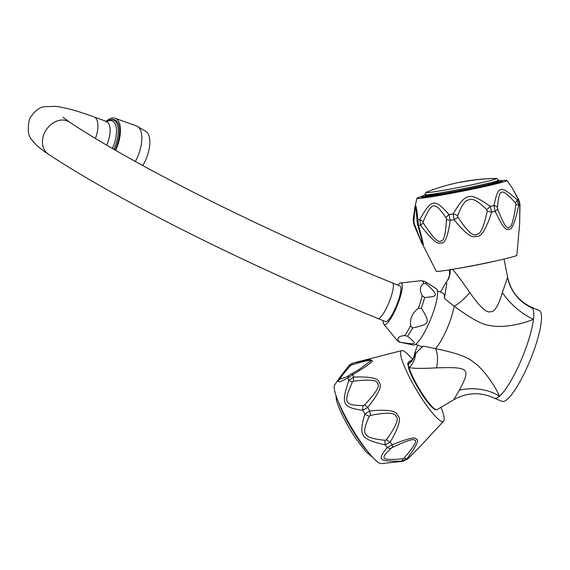 <?xml version="1.0" encoding="UTF-8"?>
<svg xmlns="http://www.w3.org/2000/svg" width="570" height="570" viewBox="0 0 570 570"><rect width="100%" height="100%" fill="white"/><g stroke="black" fill="none" stroke-linecap="round" stroke-linejoin="round"><path stroke-width="0.85" d="M453.834 399.591L459.342 390.151C471.141 368.192 469.103 366.859 436.506 367.857C421.451 368.69 412.388 368.555 409.331 367.465L408.562 367.914A27.381 4.688 59.3 0 0 421.893 394.162A27.381 4.688 59.3 0 0 435.879 409.759L436.606 409.759A27.752 4.752 -120.7 0 0 437.083 409.63L454.019 399.591C467.208 392.295 480.596 391.811 494.169 398.117A49.098 10.538 -67.8 0 0 494.325 398.188A49.098 10.538 -67.8 0 0 499.541 396.193A49.098 10.538 -67.8 0 0 533.456 319.286A49.098 10.538 -67.8 0 0 532.494 308.178A49.098 10.538 -67.8 0 0 532.373 308.014L532.152 307.807M452.167 269.211C454.326 270.871 460.197 278.616 469.758 292.46C479.833 306.86 486.744 313.279 490.499 311.704C494.418 312.303 498.38 305.933 502.37 292.595L507.592 277.212C510.934 291.719 519.334 301.922 532.793 307.836L539.092 310.401A49.098 10.538 112.2 0 1 540.218 311.32A49.098 10.538 112.2 0 1 529.081 362.841A49.098 10.538 112.2 0 1 502.049 401.337L494.325 398.188M415.673 344.259L421.266 346.531A28.821 6.184 112.2 0 0 423.275 346.14L435.437 348.605C456.114 352.866 468.861 357.461 473.677 362.392C479.876 365.748 492.808 381.209 499.541 396.193A39.693 26.726 0.8 0 0 459.342 390.151M458.33 268.342A27.752 1.097 -11.2 0 0 495.337 261.039M519.648 223.675L519.79 205.093A6.405 2.622 0.1 0 0 519.982 204.452L519.648 223.675L516.869 255.339A41.09 1.624 -11.2 0 1 478.8 264.487A41.09 1.624 -11.2 0 1 436.506 271.349A41.09 1.624 168.8 0 1 436.25 271.242L422.904 244.95A6.405 6.363 -81 0 1 422.313 243.255C422.427 244.672 419.698 237.989 414.126 223.198L413.898 221.751C414.582 211.89 415.117 207.53 415.487 208.656L416.064 210.223L417.525 224.473L421.615 238.744L422.313 243.255M519.982 204.452L518.907 200.042L511.924 187.437L518.294 199.4A6.405 3.135 -27.6 0 1 518.907 200.042M497.403 207.437A6.405 3.27 2 0 0 493.948 205.563A54.962 2.18 -11.2 0 1 490.236 206.383A6.405 0.62 134.4 0 0 486.794 209.774L487.215 211.185A6.405 0.834 -167.2 0 0 491.675 212.09C485.989 229.796 480.788 237.833 476.078 236.215C472.252 238.702 464.921 233.194 454.076 219.678L453.171 213.857C466.046 192.418 469.488 191.755 490.236 206.383L491.675 212.09A55.376 2.195 -11.2 0 0 495.18 211.32L493.948 205.563C498.173 185.442 500.389 184.894 517.125 199.799L518.686 205.471C514.874 223.105 511.525 230.971 508.654 229.069C506.167 231.349 501.671 225.435 495.18 211.32A6.405 2.722 -20 0 0 497.646 208.891L497.403 207.437C499.405 187.915 501.101 187.523 515.565 202.92L515.964 204.331C513.648 220.17 511.354 227.779 509.074 227.152C506.986 229.689 503.175 223.604 497.646 208.891M502.142 180.654A45.892 1.817 168.8 0 1 506.709 180.376A45.892 1.817 -11.2 0 1 506.994 180.49A45.892 1.817 -11.2 0 1 465.149 190.629A45.892 1.817 -11.2 0 1 417.254 198.424A45.892 1.817 168.8 0 1 416.955 198.253L414.86 207.295L415.53 205.977C416.107 204.922 416.855 209.489 417.774 219.678L418.608 225.506A55.376 2.195 -11.2 0 0 420.56 225.264L419.841 219.421C431.675 198.752 434.468 198.296 449.082 214.612L450.222 220.391C447.863 237.141 444.636 244.601 440.539 242.784C437.774 244.943 431.112 239.108 420.56 225.264A6.405 0.656 -34.2 0 1 423.318 223.02L423.168 221.559C432.16 201.424 434.29 201.053 446.075 217.797L446.431 219.222C445.754 234.306 443.859 241.545 440.745 240.953C438.487 243.376 432.68 237.398 423.318 223.02M417.525 224.473A6.405 2.807 162.8 0 0 418.608 225.506C422.662 240.504 424.094 246.988 422.904 244.95M421.985 243.647L413.841 224.373A6.405 2.159 -22 0 1 414.126 223.198M413.841 224.373L413.193 219.849A6.405 3.548 6.1 0 0 413.898 221.751M416.955 198.253A45.892 1.817 168.8 0 1 421.515 196.557M515.964 204.331A6.405 1.161 -170.2 0 1 518.686 205.471A55.376 2.195 -11.2 0 0 519.79 205.093L518.294 199.4A54.962 2.18 -11.2 0 1 517.125 199.799A6.405 2.166 137.5 0 1 515.565 202.92M487.215 211.185C483.887 227.024 480.36 234.733 476.634 234.298C473.406 236.97 467.165 231.242 457.917 217.099L457.753 215.631C461.636 205.164 465.376 199.92 468.968 199.906C472.266 197.84 478.202 201.132 486.794 209.774M446.431 219.222A6.405 2.48 -177.5 0 0 450.222 220.391A55.376 2.195 -11.2 0 0 454.076 219.678A6.405 1.368 -33.6 0 0 457.917 217.099M446.075 217.797A6.405 2.928 148.7 0 1 449.082 214.612A54.962 2.18 -11.2 0 0 453.171 213.857A6.405 1.368 21.2 0 1 457.753 215.631M416.998 221.395A6.405 3.399 177.6 0 1 417.774 219.678A54.962 2.18 -11.2 0 0 419.841 219.421A6.405 1.454 22.8 0 0 423.168 221.559M421.501 196.515L421.672 197.355A41.09 1.624 -11.2 0 0 421.935 197.484A41.09 1.624 -11.2 0 0 464.457 190.572A41.09 1.624 -11.2 0 0 502.298 181.445L502.134 180.612A41.09 1.624 168.8 0 1 464.293 189.732A41.09 1.624 168.8 0 1 421.772 196.643A41.09 1.624 -11.2 0 1 421.501 196.515A41.09 1.624 -11.2 0 1 424.807 195.196M502.134 180.612A41.09 1.624 168.8 0 0 501.864 180.483A41.09 1.624 -11.2 0 0 498.579 180.64M497.496 181.367A36.608 1.454 168.8 0 1 465.947 189.219A36.608 1.454 168.8 0 1 426.139 195.759M450.136 269.183C450.635 274.441 449.153 279.015 445.69 282.912L446.823 283.204L444.393 298.402L454.14 306.197A18.575 5.515 135.1 0 0 469.758 292.46M437.418 290.878L443.011 293.158A28.821 6.184 112.2 0 1 444.393 298.402M446.823 283.204A39.494 8.479 -67.8 0 0 445.619 283.226L440.475 292.125M426.196 283.732C438.779 295.652 438.679 296.443 424.607 297.504L422.228 295.645C419.32 290.251 419.791 286.226 423.624 283.575L426.196 283.732A32.832 7.047 -67.8 0 0 425.534 282.022A32.832 7.047 -67.8 0 0 425.028 281.53L436.314 288.726A30.417 6.527 112.2 0 1 436.784 289.182A30.417 6.527 -67.8 0 1 430.115 320.554A30.417 6.527 -67.8 0 1 413.378 345.021L400.282 342.292A32.832 7.047 -67.8 0 0 400.368 342.306L398.33 340.917C397.055 337.768 399.15 335.987 404.615 335.58L407.536 336.214C417.482 344.515 417.069 344.864 400.368 342.306M425.028 281.53L421.508 280.668L400.632 282.977A22.415 4.809 112.2 0 1 401.722 283.468A22.415 4.809 -67.8 0 1 396.122 308.171A22.415 4.809 -67.8 0 1 383.838 324.209L397.034 340.304A32.404 6.954 -67.8 0 0 398.33 340.917M421.33 308.149C430.535 322.926 430.029 324.073 412.573 327.999L410.635 325.769C409.83 318.594 412.388 312.788 418.316 308.363L421.33 308.149A32.832 7.047 -67.8 0 0 424.607 297.504M383.838 324.209A22.415 4.809 -67.8 0 1 383.781 324.138A22.415 4.809 112.2 0 1 383.211 320.661M397.703 285.078A22.415 4.809 112.2 0 1 400.632 282.977M385.505 321.594A19.209 4.125 -67.8 0 0 395.58 307.693A19.209 4.125 -67.8 0 0 399.998 286.012L392.466 282.941A19.209 4.125 -67.8 0 1 388.049 304.622A19.209 4.125 -67.8 0 1 377.974 318.523L385.505 321.594M114.926 149.91A23.477 10.752 -70 0 0 115.453 148.763A23.477 10.752 -70 0 0 114.42 119.793C112.796 119.03 110.423 119.501 107.288 121.225A22.978 10.524 -70 0 1 117.677 125.6A22.978 10.524 -70 0 1 114.306 148.271A22.978 10.524 -70 0 1 113.85 149.29M115.617 150.309A25.187 11.535 110 0 0 116.095 149.262A25.187 11.535 -70 0 0 115.211 118.261A25.187 11.535 -70 0 0 106.163 121.332M135.304 161.438A25.187 11.535 110 0 0 137.498 157.035A25.187 11.535 -70 0 0 136.615 126.034L146.547 131.812A23.484 10.752 -70 0 1 145.77 159.778A23.484 10.752 110 0 1 142.742 165.542M436.506 367.857A18.518 7.78 -80.9 0 0 435.437 348.605A28.821 6.184 -67.8 0 0 454.14 306.197C471.29 318.872 483.381 325.306 490.421 325.491C497.183 327.508 515.75 326.617 533.456 319.286A39.686 18.96 43 0 1 502.37 292.595M532.494 308.178A42.422 41.916 24 0 1 507.614 277.64M408.434 362.256L408.084 362.898A27.381 4.688 59.3 0 0 407.928 363.346L408.27 362.712A27.752 4.752 -120.7 0 1 408.434 362.256A27.752 4.752 -120.7 0 1 408.776 361.893L411.768 360.126L408.27 362.712L408.063 364.579L408.918 367.351A27.752 4.752 -120.7 0 0 422.434 393.948A27.752 4.752 -120.7 0 0 436.606 409.759M415.33 351.882A39.494 8.479 -67.8 0 0 415.616 353.97L414.882 352.766L417.639 345.057M408.562 367.914L408.063 364.579A17.079 15.625 -6.1 0 0 414.882 352.766L414.875 352.602C414.055 356.963 412.972 359.513 411.626 360.247M423.275 346.14C419.748 348.975 417.19 351.583 415.616 353.97M415.516 353.87A17.157 13.552 -58.7 0 1 409.331 367.465M412.481 359.321A41.09 7.032 59.3 0 0 401.757 350.607A41.09 7.032 59.3 0 0 400.582 352.809A41.09 7.032 -120.7 0 0 419.613 395.039A41.09 7.032 -120.7 0 0 443.624 421.202A41.09 7.032 -120.7 0 0 444.194 419.363A41.09 7.032 59.3 0 0 441.002 407.308M407.835 365L407.928 363.346M350.386 365.762A6.405 2.138 39.4 0 0 348.676 365.961L348.676 365.961C349.253 364.907 350.742 363.924 353.158 363.019L353.158 363.019A6.405 3.156 74.7 0 1 353.322 362.983L369.588 359.485L371.953 360.468C373.685 361.102 367.308 365.833 352.823 374.661A6.405 1.603 -118.7 0 0 351.327 373.963L346.239 377.169L340.404 378.893C339.748 378.452 343.076 374.077 350.386 365.762L351.612 364.943C365.441 360.746 371.676 359.485 370.308 361.159L358.865 369.681L351.22 374.041M401.757 350.607L353.158 363.019A6.405 3.156 74.7 0 0 351.612 364.943M363.282 405.519A6.405 3.662 -93.4 0 0 362.784 410.279A54.962 9.405 -120.7 0 0 364.886 414.027A6.405 2.921 26.7 0 0 369.289 416.214L370.464 415.38A6.405 0.463 79.4 0 0 369.716 410.949C387.557 409.246 396.827 410.728 397.518 415.402C401.558 417.896 399.114 426.823 390.186 442.192L385.071 444.821C360.504 439.071 358.516 436.043 364.886 414.027L369.716 410.949A55.376 9.476 -120.7 0 1 367.728 407.422L362.784 410.279C342.378 407.308 340.96 404.251 348.854 380.361L353.607 377.069C370.835 376.485 379.364 378.387 379.185 382.762C382.57 385.405 378.751 393.628 367.728 407.422A6.405 0.99 -136.4 0 0 364.558 404.864L363.282 405.519C344.323 405.47 343.147 402.947 352.367 382.078L353.55 381.216C369.481 379.178 377.49 379.955 377.568 383.553C380.24 385.876 375.901 392.986 364.558 404.864M402.684 458.85A6.405 1.475 -93.9 0 1 401.836 461.194A54.962 9.405 -120.7 0 0 402.769 461.322A6.405 3.926 83.3 0 0 402.847 461.315L401.273 461.493L402.769 461.322L407.921 458.729A55.376 9.476 -120.7 0 1 407.044 458.608L401.836 461.194C378.48 461.493 376.977 460.104 387.215 447.557L392.21 444.778C408.013 438.323 416.022 436.492 416.228 439.292C419.52 439.634 416.456 446.075 407.044 458.608A6.405 2.686 -141 0 1 403.995 458.195L402.684 458.85C380.853 460.474 379.62 459.327 391.234 448.163L392.445 447.414C406.973 440.524 414.426 438.18 414.803 440.382C417.425 440.802 413.827 446.738 403.995 458.195M402.954 461.301A6.405 3.926 83.3 0 1 402.847 461.315L407.849 458.893A6.405 1.161 45.7 0 0 407.921 458.729L419.392 447.265L443.624 421.202M353.55 381.216A6.405 1.496 84 0 1 353.607 377.069A55.376 9.476 -120.7 0 1 352.823 374.661L348.028 377.803C340.832 381.9 337.647 382.855 338.48 380.667L340.803 376.072L334.668 384.914A45.892 7.852 59.3 0 0 334.177 386.788A45.892 7.852 -120.7 0 0 353.892 431.469A45.892 7.852 -120.7 0 0 381.344 463.624L401.266 461.493M340.803 376.072L348.676 365.961M352.367 382.078L348.854 380.361A54.962 9.405 -120.7 0 1 348.028 377.803A6.405 4.532 -124.3 0 1 349.581 375.024M370.464 415.38C386.688 412.217 395.202 412.545 396 416.364C399.235 418.601 396.036 426.389 386.417 439.726L385.099 440.339C362.648 437.682 360.953 435.024 369.289 416.214M392.445 447.414A6.405 1.56 64 0 0 392.21 444.778A55.376 9.476 -120.7 0 1 390.186 442.192A6.405 0.791 -145.2 0 1 386.417 439.726M391.234 448.163A6.405 4.474 50.3 0 1 387.215 447.557A54.962 9.405 -120.7 0 1 385.071 444.821A6.405 1.176 -84.8 0 1 385.099 440.339M347.201 419.926A41.09 7.032 59.3 0 0 356.628 435.829M415.53 205.977A6.405 6.363 99 0 0 415.487 208.656M424.636 194.748A37.67 1.489 -11.2 0 0 424.885 194.869A37.67 1.489 -11.2 0 0 463.909 188.52A37.67 1.489 -11.2 0 0 498.558 180.163L498.201 181.317C500.047 181.189 495.921 182.4 485.818 184.936C471.953 188.121 457.354 191.043 442.028 193.7L425.769 195.767L424.636 194.748L426.723 192.012A35.931 1.425 -11.2 0 0 426.196 192.582A35.931 1.425 -11.2 0 0 465.27 186.162A35.931 1.425 -11.2 0 0 496.235 178.453A35.931 1.425 -11.2 0 0 495.587 178.424L496.598 178.481L498.558 180.163M496.235 178.453A197.398 196.109 99 0 0 460.581 182.286M423.624 283.575A32.404 6.954 -67.8 0 0 422.89 281.395A32.404 6.954 -67.8 0 0 421.508 280.668M407.536 336.214A32.832 7.047 -67.8 0 0 412.573 327.999M400.133 342.249A32.832 7.047 -67.8 0 0 400.282 342.292C399.812 342.449 398.729 341.786 397.034 340.304A32.404 6.954 -67.8 0 1 396.955 340.197M418.316 308.363A32.404 6.954 -67.8 0 0 422.228 295.645M404.615 335.58A32.404 6.954 -67.8 0 0 410.635 325.769M95.447 138.41A19.209 8.799 110 0 0 93.908 116.879C78.346 111.157 65.735 107.652 56.06 106.376L45.108 106.626C39.665 106.918 34.485 110.972 29.576 118.781C27.146 129.198 28.03 136.344 32.233 140.227C35.055 144.36 40.42 148.998 48.329 154.164A19.209 15.119 -56.7 0 1 44.332 133.337A19.209 15.119 -56.7 0 1 69.447 122.066C137.363 167.174 269.681 233.18 392.466 282.941M93.908 116.879L106.113 121.31A19.209 8.799 110 0 1 106.79 144.958A19.209 8.799 110 0 1 106.711 145.129M106.982 121.467A21.71 9.939 110 0 1 116.073 126.611A21.71 9.939 110 0 1 112.775 147.523A21.71 9.939 110 0 1 112.361 148.428M532.373 308.014A42.458 42.066 17.7 0 1 507.621 277.483M371.953 360.468A6.405 6.106 -177.6 0 0 370.308 361.159M338.48 380.667A6.405 6.106 2.4 0 1 340.404 378.893M367.892 451.761A37.67 6.448 -120.7 0 1 338.623 402.406M335.994 395.53L336.685 400.931C337.932 405.484 340.326 411.241 343.881 418.209A197.398 197.398 0 0 0 356.549 439.57A35.931 6.149 -120.7 0 1 343.881 418.209A35.931 6.149 -120.7 0 1 336.108 396.848M504.015 259.079L507.592 277.212M506.994 180.49L511.924 187.437M495.587 178.424A197.398 197.398 0 0 0 426.723 192.012M413.193 219.849L414.86 207.295M449.559 269.795L449.552 274.947C448.405 279.051 447.072 281.715 445.548 282.948M48.329 154.164C119.508 201.353 252.994 267.807 377.974 318.523M62.978 117.242L69.447 122.066M106.113 121.31L107.16 121.453L106.141 121.959M115.211 118.261L136.615 126.034M106.911 121.467L107.288 121.225M358.808 369.716L351.327 373.963M407.849 458.893L419.392 447.265M356.549 439.57L365.869 451.704L372.666 457.368"/></g></svg>
